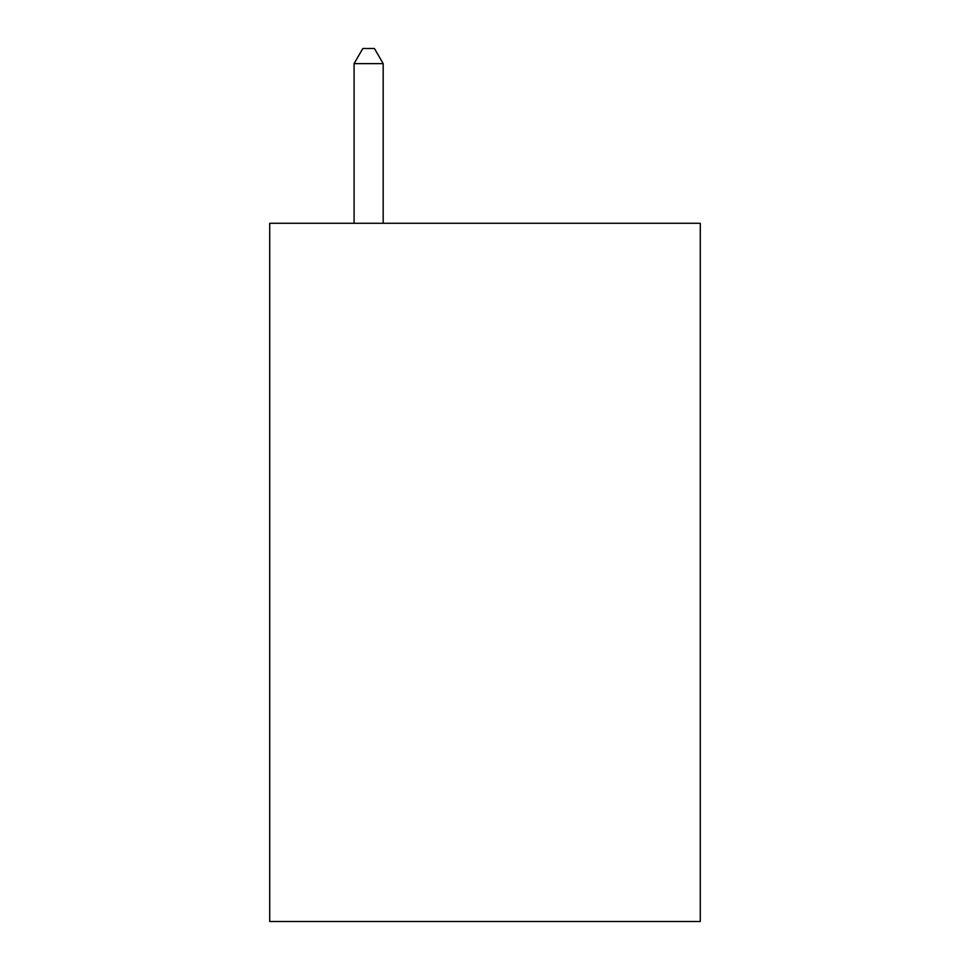 <?xml version="1.0" encoding="UTF-8"?>
<svg xmlns="http://www.w3.org/2000/svg" width="970" height="970" viewBox="0 0 970 970"><rect width="100%" height="100%" fill="white"/><g stroke="black" fill="none" stroke-linecap="round" stroke-linejoin="round"><path stroke-width="1.45" d="M700.279 223.282L700.279 921.5L269.721 921.5L269.721 223.282L700.279 223.282M383.174 223.282L383.174 63.632L354.086 63.632L354.086 223.282M354.086 63.632L362.816 48.5L374.444 48.5L383.174 63.632"/></g></svg>
